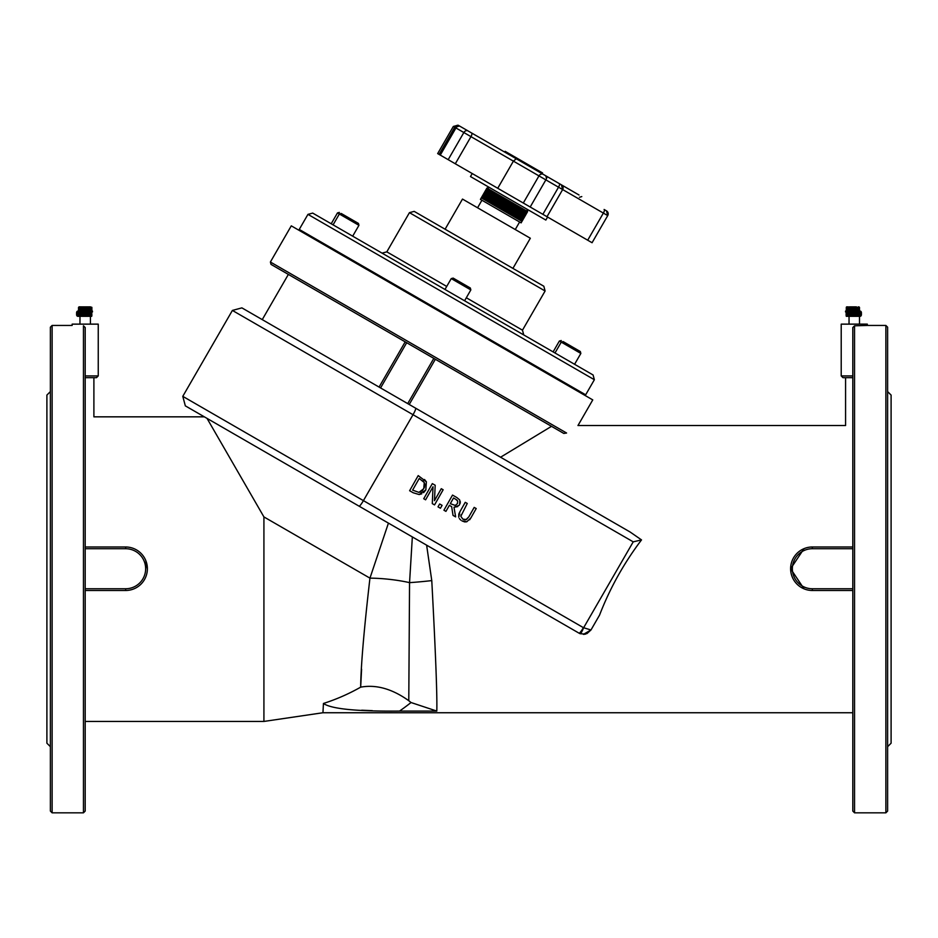 <?xml version="1.0" encoding="UTF-8"?>
<svg xmlns="http://www.w3.org/2000/svg" width="938" height="938" viewBox="0 0 938 938"><rect width="100%" height="100%" fill="white"/><g stroke="black" fill="none" stroke-linecap="round" stroke-linejoin="round"><path stroke-width="1.41" d="M396.575 527.824L417.656 539.995M85.194 377.662L96.508 377.662L93.894 377.662L93.894 416.835L204.332 416.835L185.337 405.861L579.074 633.185L426.626 545.177L431.773 580.599A43.511 3.447 173.4 0 1 409.554 582.639L408.78 700.709C392.201 688.855 376.173 684.33 360.673 687.155L361.587 669.228M630.113 532.01L415.651 408.194L630.113 532.01L641.51 539.901L633.22 541.847L583.624 627.757A6.965 0.973 111.9 0 1 580.176 633.725L585.664 634.065L590.963 629.996L583.401 627.651A6.965 0.985 120 0 1 579.074 633.185L580.176 633.725M586.942 633.607L590.963 629.996L583.413 634.358M590.963 629.996L599.57 615.082C609.911 588.255 623.887 563.187 641.51 539.901M461.027 514.751L460.816 516.334L462.915 519.171L464.474 519.758M464.685 519.793L465.436 519.816M465.916 519.734L468.801 516.897L466.444 519.535L462.915 519.171L460.816 516.334L467.265 503.471L465.248 502.322L459.89 511.773L458.717 517.201L458.823 514.106M464.65 521.903L461.942 520.883L466.772 521.774L470.841 517.987L469.633 519.793M466.772 521.774L464.72 521.915M459.315 518.55L460.851 520.168M459.034 513.52L459.89 511.773M421.772 493.845L419.145 494.537L425.829 489.953L423.601 492.673M413.189 492.767L419.145 494.537M424.504 479.494L426.391 481.839L418.207 475.601L409.613 490.726L413.095 492.708M459.538 499.802L456.912 497.586M460.241 501.49L460.218 503.225M457.791 506.59L453.992 507.235L459.186 505.301M804.042 588.841L790.617 568.733L804.042 548.636M852.806 425.793C843.391 425.489 843.391 425.489 852.806 425.793M563.832 433.45L566.575 433.016C581.607 423.132 581.607 423.132 566.575 433.016L563.832 433.45L271.023 264.399L288.365 274.412L262.253 319.624L241.898 307.875L415.651 408.194A6.965 0.985 120 0 1 413.025 414.713L633.22 541.847M500.575 457.216L551.509 426.333L435.338 359.266L409.226 404.489L435.338 359.266L433.825 358.386L407.725 403.61M852.806 712.739L322.942 712.739L323.446 703.465C331.266 708.94 356.639 711.485 399.541 711.074L436.803 711.074C437.26 695.468 435.584 651.969 431.773 580.599M372.374 710.652L361.693 710.218M436.803 711.074L411.032 702.527L408.78 700.709M412.345 536.923L409.554 582.639A43.511 8.993 6 0 0 369.947 578.136C363.956 630.078 360.86 666.414 360.673 687.155A195.808 195.808 0 0 1 323.446 703.465M388.426 523.123L369.947 578.136L263.918 516.92L207.04 418.395M470.841 517.987L476.211 508.548L474.194 507.399L468.801 516.897M434.552 504.902L443.146 489.765L441.27 488.698L434.47 500.681L435.185 485.239L432.324 483.621L423.73 498.746L425.606 499.813L433.016 486.763L432.301 503.624L434.552 504.902M424.797 484.09L424.246 482.531L423.753 488.745L418.899 492.38L412.614 490.128L419.227 478.486L424.246 482.531L422.85 480.807M425.829 489.953L426.391 481.839M422.252 490.773L424.492 487.15M424.808 485.907L424.879 484.782M418.899 492.38L421.045 491.711M456.419 497.304L452.526 495.088L443.92 510.225L445.937 511.374L449.361 505.348L451.659 506.661L453.031 515.396L455.634 516.885L453.992 507.235M459.655 504.574L459.819 500.294M455.54 499.11L457.65 500.998L457.474 503.542L455.258 505.441L450.31 503.671L453.546 497.972L456.7 499.872M457.65 500.998L456.947 500.083M438.011 506.872L440.438 508.244L442.091 505.348L439.652 503.976L438.011 506.872M852.806 375.927L841.21 375.927L842.957 377.662L852.806 377.662L845.572 377.662L845.572 425.535L577.96 425.535L592.757 399.905L291.284 225.847L270.39 262.019L271.023 264.399M405.193 341.854L379.081 387.077L405.193 341.854M852.806 546.983L812.367 546.983A21.762 21.762 0 0 0 790.617 568.745A21.762 21.762 0 0 0 812.367 590.494L852.806 590.494M85.194 590.494L125.633 590.494A21.762 21.762 0 0 0 147.383 568.745A21.762 21.762 0 0 0 125.633 546.983L85.194 546.983M145.73 560.408L147.383 569.132M841.21 375.927L841.21 324.138L867.322 324.138L867.322 325.451L854.541 325.803L854.541 812.824L852.806 811.077L852.806 327.538L854.541 325.803L852.806 327.538M83.459 812.824L85.194 811.077L85.194 327.538L83.459 325.791C68.755 325.392 68.755 325.392 83.459 325.791L83.459 812.824L52.118 812.824L52.118 325.451L50.382 327.186L50.382 811.077L52.118 812.824M856.277 311.955L856.277 315.438L858.774 315.52M855.538 311.955L855.538 315.438L856.277 315.438M854.753 311.955L854.753 315.438L855.538 315.438M853.932 311.955L853.932 315.438L854.753 315.438M853.099 311.955L853.099 315.438L853.932 315.438M852.255 311.955L852.255 315.438L853.099 315.438M851.423 311.955L851.423 315.438L852.255 315.438M846.299 311.955L846.299 315.438L851.423 315.438M859.419 311.088L858.891 306.843L859.489 307.383L858.575 306.843L858.974 311.088A1.735 1.231 90 0 1 860.181 312.823L860.181 314.57A1.735 1.231 90 0 1 858.95 316.305L860.181 316.305A1.735 1.231 -90 0 0 861.412 314.57L861.412 312.823A1.735 1.231 -90 0 0 860.181 311.088L845.537 311.088L845.537 311.955L859.231 311.955M858.95 316.305L856.769 316.305L856.769 315.52L858.95 315.52A0.961 0.68 -90 0 0 859.618 314.57L859.618 312.823A0.961 0.68 -90 0 0 858.95 311.873L857.297 311.873L857.297 311.088M846.275 315.438L846.275 316.305L856.769 316.305M859.489 311.088L859.489 307.383M859.489 315.133L859.489 312.26M859.419 315.25L859.419 312.143M859.255 311.088L859.255 307.383M859.255 315.426L859.255 311.967M859.231 315.438L858.974 311.955M858.974 307.383L846.721 306.843L846.123 311.088L846.721 306.843M858.598 311.088L858.598 307.383M858.598 315.438L858.598 311.955M858.141 311.088L858.141 307.383M858.141 315.438L858.141 311.955M857.59 311.088L857.59 307.383M857.59 315.438L857.59 311.955M856.969 311.088L856.969 307.383M856.969 315.438L856.969 311.955M856.312 311.088L856.312 306.843M856.312 315.438L856.312 311.955M856.277 311.088L856.277 307.383M855.655 311.088L855.655 306.843L855.608 311.088M855.655 315.438L855.655 311.955L855.608 315.438M855.538 311.088L855.538 307.383M854.964 311.088L854.964 306.843M854.964 315.438L854.964 311.955M854.905 311.088L854.905 306.843M854.905 315.438L854.905 311.955M854.753 311.088L854.753 307.383M854.225 311.088L854.225 306.843M854.225 315.438L854.225 311.955M854.166 311.088L854.166 306.843M854.166 315.438L854.166 311.955M853.932 311.088L853.932 307.383M853.474 311.088L853.474 306.843M853.474 315.438L853.474 311.955M853.416 311.088L853.416 306.843M853.416 315.438L853.416 311.955M853.099 311.088L853.099 307.383M852.712 311.088L852.712 306.843M852.712 315.438L852.712 311.955M852.654 311.088L852.654 306.843M852.654 315.438L852.654 311.955M852.255 311.088L852.255 307.383M851.95 311.088L851.95 306.843M851.95 315.438L851.95 311.955M851.892 311.088L851.892 306.843M851.892 315.438L851.892 311.955M851.423 311.088L851.423 307.383M851.2 311.088L851.2 306.843M851.2 315.438L851.2 311.955M851.141 311.088L851.141 306.843M851.141 315.438L851.141 311.955M850.614 311.088L850.614 307.383M850.614 315.438L850.614 311.955M850.473 311.088L850.473 306.843M850.473 315.438L850.473 311.955M850.426 311.088L850.426 306.843M850.426 315.438L850.426 311.955M849.84 311.088L849.84 307.383M849.84 315.438L849.84 311.955M849.793 311.088L849.793 306.843M849.793 315.438L849.793 311.955M849.734 311.088L849.734 306.843M849.734 315.438L849.734 311.955M849.113 315.438L849.113 311.955L849.101 315.438M848.444 311.088L848.444 307.383M848.444 315.438L848.444 311.955M847.846 311.088L847.846 307.383M847.846 315.438L847.846 311.955M847.319 311.088L847.319 307.383M847.319 315.438L847.319 311.955M846.885 311.088L846.885 307.383M846.885 315.438L846.885 311.955M846.545 311.088L846.545 307.383M846.545 315.438L846.545 311.955M846.299 311.088L846.299 307.383M846.299 315.438L846.158 311.955L846.123 315.438M849.042 316.305L849.042 324.138M846.322 307.195L859.278 307.183M81.231 315.52L79.05 315.52A0.961 0.68 -90 0 1 78.382 314.57L78.382 312.823A0.961 0.68 -90 0 1 79.05 311.873L80.703 311.873L80.703 311.088L79.05 311.088A1.735 1.231 90 0 0 77.819 312.823L77.819 314.57A1.735 1.231 90 0 0 79.05 316.305L81.231 316.305L81.231 315.52M79.05 316.305L77.819 316.305A1.735 1.231 -90 0 1 76.588 314.57L76.588 312.823A1.735 1.231 -90 0 1 77.819 311.088L79.05 311.088L79.449 306.843L78.511 307.383L79.109 306.843L78.581 311.088M80.703 311.088L92.463 311.088L92.463 311.955L78.769 311.955M91.725 315.438L91.725 316.305L81.231 316.305M78.511 311.088L78.511 307.383M78.745 311.088L78.745 307.383M79.718 306.878L79.027 307.383M79.753 306.843L79.402 311.088M80.105 306.902L79.402 307.383M79.859 311.088L80.105 306.843M80.562 306.949L79.859 307.383M80.41 311.088L80.562 306.843M81.09 307.066L80.41 307.383M81.031 311.088L81.09 306.843M81.688 311.088L81.688 306.843L81.031 307.383M81.723 311.088L81.688 306.843M82.462 311.088L82.392 306.843L82.392 311.088L82.345 306.843L81.723 307.383M83.036 311.088L83.036 306.843L82.462 307.383M83.095 311.088L83.036 306.843M83.248 311.088L83.095 306.843M83.775 311.088L83.775 306.843L83.248 307.383M83.834 311.088L83.775 306.843M84.068 311.088L83.834 306.843M84.526 311.088L84.068 307.383M84.584 311.088L84.526 306.843M84.901 311.088L84.584 306.843M85.288 311.088L84.901 307.383M85.346 311.088L85.288 306.843M85.745 311.088L85.346 306.843M86.05 311.088L85.745 307.383M86.108 311.088L86.05 306.843M86.577 311.088L86.108 306.843M86.8 311.088L86.577 307.383M86.859 311.088L86.8 306.843M87.386 311.088L86.859 306.843M87.527 311.088L87.386 307.383M87.574 311.088L87.527 306.843M88.16 311.088L87.574 306.843M88.207 311.088L88.16 307.383M88.266 311.088L88.207 306.843M89.556 311.088L89.556 307.383L88.852 306.843L88.899 311.088L88.266 306.843M90.154 311.088L89.473 306.843M90.681 311.088L90.681 307.383L89.989 306.843M90.423 306.843L91.115 307.383L91.115 311.088M91.877 311.088L91.877 307.383L91.842 311.088M91.877 315.438L91.701 311.955M91.455 311.088L91.455 307.383M91.701 311.088L91.701 307.383M91.701 315.438L91.455 311.955M91.455 315.438L91.115 311.955M91.115 315.438L90.681 311.955M90.681 315.438L90.154 311.955M90.154 315.438L89.556 315.438L89.556 311.955M89.556 315.438L88.887 315.438L88.899 311.955L88.887 315.438L88.172 315.438L88.16 311.955M88.16 315.438L87.422 315.438L87.386 311.955M87.386 315.438L86.577 315.438L86.577 311.955M86.577 315.438L85.745 315.438L85.745 311.955M85.745 315.438L84.901 315.438L84.901 311.955M84.901 315.438L84.068 315.438L84.068 311.955M84.068 315.438L83.248 315.438L83.248 311.955M83.248 315.438L82.462 315.438L82.462 311.955M82.462 315.438L78.769 315.438M78.722 307.183L91.678 307.195M88.266 315.438L88.266 311.955M88.207 315.438L88.207 311.955M87.574 315.438L87.574 311.955M87.527 315.438L87.527 311.955M86.859 315.438L86.859 311.955M86.8 315.438L86.8 311.955M86.108 315.438L86.108 311.955M86.05 315.438L86.05 311.955M85.346 315.438L85.346 311.955M85.288 315.438L85.288 311.955M84.584 315.438L84.584 311.955M84.526 315.438L84.526 311.955M83.834 315.438L83.834 311.955M83.775 315.438L83.775 311.955M83.095 315.438L83.095 311.955M83.036 315.438L83.036 311.955M82.392 315.438L82.392 311.955L82.345 315.438M81.723 315.438L81.723 311.955M81.688 315.438L81.688 311.955M81.031 315.438L81.031 311.955M80.41 315.438L80.41 311.955M79.859 315.438L79.859 311.955M79.402 315.438L79.402 311.955M79.027 315.438L79.027 311.955M78.745 315.426L78.745 311.967M78.581 315.25L78.581 312.143M78.511 315.133L78.511 312.26M79.976 316.305L79.976 324.138M85.194 417.082C96.415 416.812 96.415 416.812 85.194 417.082M52.118 325.451L72.144 325.451L72.144 324.138L98.244 324.138L98.244 375.927L85.194 375.927M84.455 326.799L85.194 327.538M367.086 268.608L366.652 269.358M887.618 746.671L891.1 743.201L891.1 395.074L887.618 391.592M854.541 812.824L885.882 812.824L885.882 325.451L887.618 327.186L887.618 811.077L885.882 812.824M50.382 746.671L46.9 743.201L46.9 395.074L50.382 391.592M545.975 175.922L549.328 177.857M579.016 194.998L545.81 175.828L546.455 178.208M579.473 197.273L581.783 196.593M458.799 125.586L460.112 126.349L458.799 125.586A3.482 2.662 -60 0 0 454.742 127.275L439.101 154.418L454.778 127.287L453.335 126.454L437.671 153.586L440.274 155.098L542.868 214.321L558.532 187.19A3.482 1.09 -60 0 0 559.329 183.625L516.275 158.768L513.403 161.137L607.73 215.599A3.482 3.482 120 0 0 606.464 210.839L604.095 209.479M542.868 214.321L547.006 216.713L562.648 189.57A3.482 3.471 120 0 0 561.381 184.821L557.958 182.84M530.193 207.005L545.857 179.873A3.482 1.09 -60 0 0 546.655 176.309L556.891 182.218M489.847 143.514L471.58 132.973L489.847 143.514M516.275 158.768L460.171 126.384M562.648 189.57L546.983 216.701L592.066 242.731L607.73 215.599L606.464 210.839M542.117 173.694L542.551 172.944L532.608 167.198L532.174 167.961M532.163 167.949L532.596 167.198L505.136 151.335L504.703 152.097M497.738 188.268L513.403 161.137L470.97 136.643A3.482 1.313 -60 0 0 471.58 132.973M472.224 173.542L470.477 176.555L545.846 220.067L547.593 217.053M489.319 187.436L486.939 188.069L507.587 199.993L527.648 211.566L527.004 209.186M481.288 197.871L521.962 221.345L521.118 222.869L480.42 199.372L486.505 188.819L527.179 212.305L527.648 211.566M521.985 221.368L527.203 212.316M521.962 221.345L527.179 212.305M521.856 221.286L527.086 212.246M521.68 221.192L526.898 212.14M521.422 221.04L526.64 211.988M521.082 220.84L526.3 211.8M520.66 220.606L525.89 211.554M520.18 220.313L525.397 211.273M519.617 219.996L524.834 210.944M518.972 219.621L524.201 210.581M518.292 219.234L523.521 210.182L518.268 219.222M517.577 218.812L522.794 209.772M517.506 218.777L522.724 209.737M516.791 218.366L522.009 209.315M516.674 218.296L521.891 209.256M515.947 217.874L521.165 208.834M515.783 217.78L521 208.74M515.044 217.358L520.262 208.306M514.833 217.241L520.062 208.189M514.094 216.807L519.312 207.755M513.836 216.655L519.066 207.615M513.086 216.221L518.315 207.181M512.793 216.057L518.011 207.005M512.042 215.623L517.26 206.571M511.702 215.423L516.92 206.383M510.952 214.99L516.17 205.95M510.565 214.767L515.794 205.727M509.826 214.345L515.044 205.293M509.404 214.099L514.622 205.059M508.666 213.676L513.895 204.625M508.208 213.407L513.426 204.367M507.481 212.985L512.699 203.945M506.989 212.703L512.207 203.663M506.274 212.293L511.491 203.253M505.746 211.988L510.964 202.936M505.043 211.578L510.272 202.538M504.48 211.261L509.709 202.209M503.812 210.862L509.029 201.822M503.214 210.522L508.431 201.482M502.557 210.147L507.775 201.095M501.936 209.784L507.153 200.744M501.302 209.42L506.52 200.38M500.658 209.045L505.875 200.005M500.048 208.705L505.277 199.653M499.379 208.318L504.609 199.266M498.805 207.978L504.034 198.938M498.113 207.579L503.343 198.539M497.574 207.263L502.791 198.223M496.87 206.864L502.088 197.812M496.354 206.571L501.572 197.519M495.627 206.149L500.857 197.109M495.158 205.879L500.376 196.828M494.42 205.445L499.649 196.405M493.986 205.199L499.204 196.148M493.247 204.765L498.465 195.725M492.849 204.543L498.066 195.491M492.098 204.109L497.316 195.057M491.735 203.898L496.964 194.858M490.984 203.464L496.202 194.424M490.668 203.288L495.897 194.236M489.917 202.854L495.135 193.803M489.648 202.69L494.865 193.65M488.897 202.256L494.115 193.216M488.675 202.127L493.892 193.087M487.924 201.693L493.142 192.653M487.748 201.588L492.966 192.548M487.01 201.166L492.227 192.126M486.869 201.095L492.098 192.044M486.154 200.673L491.371 191.633M486.06 200.626L491.278 191.575M485.345 200.216L490.574 191.164M485.309 200.193L490.527 191.141M484.618 199.782L489.835 190.742M483.949 199.407L489.167 190.355M483.351 199.055L488.569 190.015M482.824 198.75L488.053 189.711M482.378 198.493L487.596 189.453M482.003 198.281L487.221 189.23M481.71 198.106L486.928 189.066M481.487 197.977L486.705 188.937M481.346 197.906L486.564 188.855M445.093 229.224L462.493 199.079L530.333 238.24L512.922 268.385M593.074 374.966L312.706 213.09L307.957 214.368L453.253 298.261L594.364 379.726L593.086 374.966M307.957 214.368L299.245 229.435L585.664 394.804L594.364 379.726M543.817 286.231L414.186 211.378L409.437 212.656L545.107 290.991L543.829 286.231M339.38 212.41L337.481 212.914L339.357 214.005L333.084 224.862L352.688 236.165L358.949 225.319L358.445 223.42L341.256 213.489L358.445 223.42M571.922 346.673L563.163 341.608L561.264 342.124L580.856 353.438L580.341 351.527L571.922 346.673M331.208 223.772L337.481 212.914M437.87 310.478L438.304 309.716M461.742 283.053L453.148 278.094L451.248 278.598L470.841 289.912L470.337 288.013L461.742 283.053M444.975 289.455L451.248 278.598M583.401 627.651L363.416 500.634A6.965 0.985 120 0 1 359.078 506.18M241.898 307.875L232.389 310.431L413.025 414.713L363.416 500.634L182.781 396.352L185.337 405.861M263.918 516.92L263.918 721.439L322.942 712.739M399.541 711.074A236.833 236.833 0 0 0 411.032 702.527M380.582 387.945L406.693 342.722M566.575 433.016L270.39 262.019M852.806 588.759L812.367 588.759L812.367 590.494M812.367 588.759A20.015 20.015 0 0 1 792.352 568.745A20.015 20.015 0 0 1 812.367 548.718L812.367 546.983M812.367 548.718L852.806 548.718M125.633 590.494L125.633 588.759L85.194 588.759M125.633 546.983L125.633 548.718A20.015 20.015 0 0 1 145.648 568.745A20.015 20.015 0 0 1 125.633 588.759M85.194 548.718L125.633 548.718M861.412 314.57L860.181 314.57M861.412 312.823L860.181 312.823M76.588 314.57L77.819 314.57M76.588 312.823L77.819 312.823M523.298 203.03L538.963 175.898A3.482 2.884 -60 0 1 543.208 174.327M459.526 126.009L454.778 127.287L455.938 127.967A3.482 2.802 -60 0 1 460.112 126.349M440.274 155.098L455.938 127.967L463.853 132.528A3.482 2.802 -60 0 1 468.015 130.91M448.188 159.659L463.853 132.528L470.97 136.643L455.305 163.775M587.704 240.21L603.369 213.078A3.482 0.961 -60 0 0 604.271 209.584M527.637 165.334L528.082 164.584M446.723 286.442L386.808 251.853L409.437 212.656M545.107 290.991L522.478 330.176L466.315 297.756M341.256 213.489L339.357 214.005L358.949 225.319M561.287 340.529L559.376 341.033L561.264 342.124L554.991 352.969M583.975 634.334L585.664 634.065M98.244 375.927L96.508 377.662M859.489 324.138L859.489 316.305M90.411 324.138L90.411 316.305M85.194 721.439L263.918 721.439M517.389 356.393L517.823 355.631M232.389 310.431L182.781 396.352M867.322 325.451L885.882 325.451M453.335 126.454L458.084 125.176M562.671 189.582L561.393 184.821M592.066 242.731L607.73 215.599M486.505 188.819L486.939 188.069M515.255 229.54L519.605 222.001M477.571 207.779L481.921 200.24M386.808 251.853L382.047 253.131M522.478 330.176L523.744 334.936M326.412 245.123L325.978 245.873M338.466 252.088L338.032 252.838M548.32 373.242L547.886 373.992M560.373 380.195L559.939 380.957M580.856 353.438L574.584 364.284M546.444 372.151L546.01 372.914M559.376 341.033L553.115 351.891M324.536 244.032L324.102 244.795M450.357 316.681L449.923 317.443M470.841 289.912L464.58 300.77"/></g></svg>
